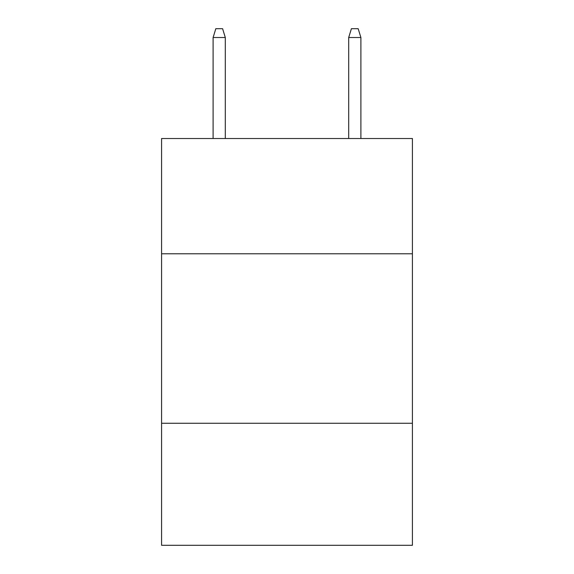 <?xml version="1.0" encoding="UTF-8"?>
<svg xmlns="http://www.w3.org/2000/svg" width="574" height="574" viewBox="0 0 574 574"><rect width="100%" height="100%" fill="white"/><g stroke="black" fill="none" stroke-linecap="round" stroke-linejoin="round"><path stroke-width="0.86" d="M412.419 253.78L412.419 138.528L161.581 138.528L161.581 253.78L412.419 253.78L412.419 545.3L161.581 545.3L161.581 253.78M412.419 423.268L161.581 423.268M225.309 138.528L225.309 37.511L213.105 37.511L213.105 138.528M213.105 37.511L215.817 28.7L222.597 28.7L225.309 37.511M348.691 37.511L351.403 28.7L358.183 28.7L360.895 37.511L348.691 37.511L348.691 138.528M360.895 37.511L360.895 138.528"/></g></svg>
